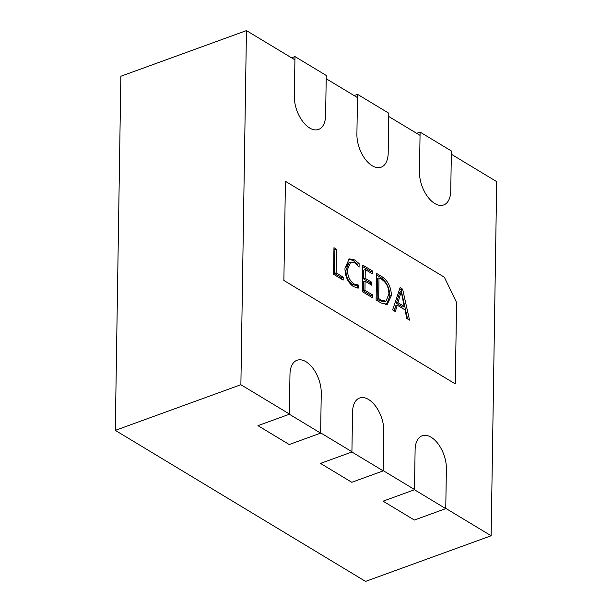 <?xml version="1.0" encoding="UTF-8"?>
<svg xmlns="http://www.w3.org/2000/svg" width="612" height="612" viewBox="0 0 612 612"><rect width="100%" height="100%" fill="white"/><g stroke="black" fill="none" stroke-linecap="round" stroke-linejoin="round"><path stroke-width="0.92" d="M445.758 508.633L414.477 489.753L415.104 449.919A25.1 13.923 -110 0 1 422.173 435.775A25.1 13.923 -110 0 1 438.337 444.167A25.1 13.923 -110 0 1 446.385 468.8L445.758 508.633L414.362 520.047L383.081 501.167L414.477 489.753M358.793 285.177L358.747 288.091L353.552 286.676C347.914 282.637 345.053 276.502 344.961 268.263L349.207 258.853L354.731 259.916L359.129 263.634L359.076 267.199L354.708 262.846L350.699 262.066L347.486 269.563C347.463 275.913 349.62 280.717 353.95 283.968L358.793 285.177L357.224 285.743L357.186 288.13M381.222 303.047L376.12 299.964L376.541 273.403L381.834 276.601C387.817 280.556 391.014 286.844 391.443 295.466L387.32 304.286L381.222 303.047M456.575 302.466L455.297 383.915L283.876 280.457L285.429 181.297L444.343 277.205L456.575 302.466M402.635 289.155L409.535 320.13L406.789 318.477L405.006 309.879L397.257 305.197L395.344 311.569L392.598 309.909L400.11 287.632L402.635 289.155L401.059 289.721L407.577 318.951M372.501 294.839L372.456 297.753L362.388 291.679L362.801 265.118L372.417 270.917L372.371 273.832L365.28 269.548L365.142 278.299L371.775 282.3L371.729 285.215L365.096 281.214L364.951 290.279L372.501 294.839L370.933 295.412L370.91 296.82M343.21 277.16L343.164 280.074L333.548 274.268L333.961 247.707L336.485 249.229L336.11 272.875L343.21 277.16L341.634 277.726L341.611 279.141M394.166 310.85L395.689 305.77L397.257 305.197M399.69 288.895L401.059 289.721M399.827 292.1L396.362 303.238L402.642 307.025L404.211 306.459L401.243 291.58L397.938 302.665L404.211 306.459M396.362 303.238L397.938 302.665M399.338 293.837L400.906 293.263M399.667 292.154L401.243 291.58M376.518 274.91L380.266 277.175L381.834 276.601M380.266 277.175C386.248 281.13 389.446 287.418 389.875 296.04L391.443 295.466M389.875 296.04L386.532 304.493M379.012 277.84L377.443 278.414L377.114 299.138L379.777 300.744L384.382 301.747L385.95 301.173L388.926 294.028C388.811 287.372 386.424 282.537 381.781 279.508L379.012 277.84L378.683 298.572L381.345 300.178L385.95 301.173M379.777 300.744L381.345 300.178M377.114 299.138L378.683 298.572M362.778 266.618L370.849 271.491L372.417 270.917M370.849 271.491L370.826 272.898M365.142 278.299L363.566 278.865L363.704 270.122L365.28 269.548M363.566 278.865L370.206 282.874L371.775 282.3M370.206 282.874L370.183 284.282M364.951 290.279L363.383 290.853L363.52 281.78L365.096 281.214M363.383 290.853L370.933 295.412M348.442 259.22L353.162 260.49L354.731 259.916M353.162 260.49L357.561 264.208L359.129 263.634M357.561 264.208L357.546 265.233M350.699 262.066L349.131 262.632L345.918 270.129L347.486 269.563M345.918 270.129C345.895 276.486 348.052 281.291 352.382 284.534L353.95 283.968M352.382 284.534L357.224 285.743M333.938 249.214L334.909 249.803L336.485 249.229M334.909 249.803L334.542 273.442L336.11 272.875M334.542 273.442L341.634 277.726M383.196 470.88L351.915 452L352.543 412.159A25.1 13.923 -110 0 1 359.611 398.014A25.1 13.923 -110 0 1 375.768 406.406A25.1 13.923 -110 0 1 383.823 431.039L383.196 470.88L351.801 482.287L320.52 463.406L351.915 452M320.634 433.12L289.354 414.24L289.973 374.399A25.1 13.923 -110 0 1 297.042 360.254A25.1 13.923 -110 0 1 313.206 368.646A25.1 13.923 -110 0 1 321.254 393.279L320.634 433.12L289.231 444.526L257.95 425.654L289.354 414.24M420.092 132.093L419.472 171.934A25.1 13.923 70 0 0 427.52 196.567A25.1 13.923 70 0 0 443.685 204.959A25.1 13.923 70 0 0 450.753 190.814L451.381 150.973L420.092 132.093L416.68 133.34M357.53 94.34L356.903 134.173A25.1 13.923 70 0 0 364.959 158.806A25.1 13.923 70 0 0 381.123 167.198A25.1 13.923 70 0 0 388.192 153.054L388.811 113.22L357.53 94.34L354.111 95.579M294.969 56.579L294.341 96.413A25.1 13.923 70 0 0 302.397 121.046A25.1 13.923 70 0 0 318.554 129.446A25.1 13.923 70 0 0 325.622 115.293L326.25 75.46L294.969 56.579L291.549 57.819M451.327 154.247L496.699 181.634L491.138 535.752L365.548 581.4L115.301 430.366L120.862 76.248L246.452 30.6L294.915 59.854M396.079 305.625L394.136 310.835M326.196 78.734L357.477 97.614M388.765 116.494L420.046 135.367M289.354 413.972L240.883 384.719L246.452 30.6M491.138 535.752L445.766 508.373M414.485 489.493L383.196 470.613M351.915 451.733L320.634 432.852M389.538 299.505L385.721 304.554M350.554 262.12L349.2 262.296L346.277 266.664M115.301 430.366L240.883 384.719M399.529 293.072L396.469 302.917"/></g></svg>
